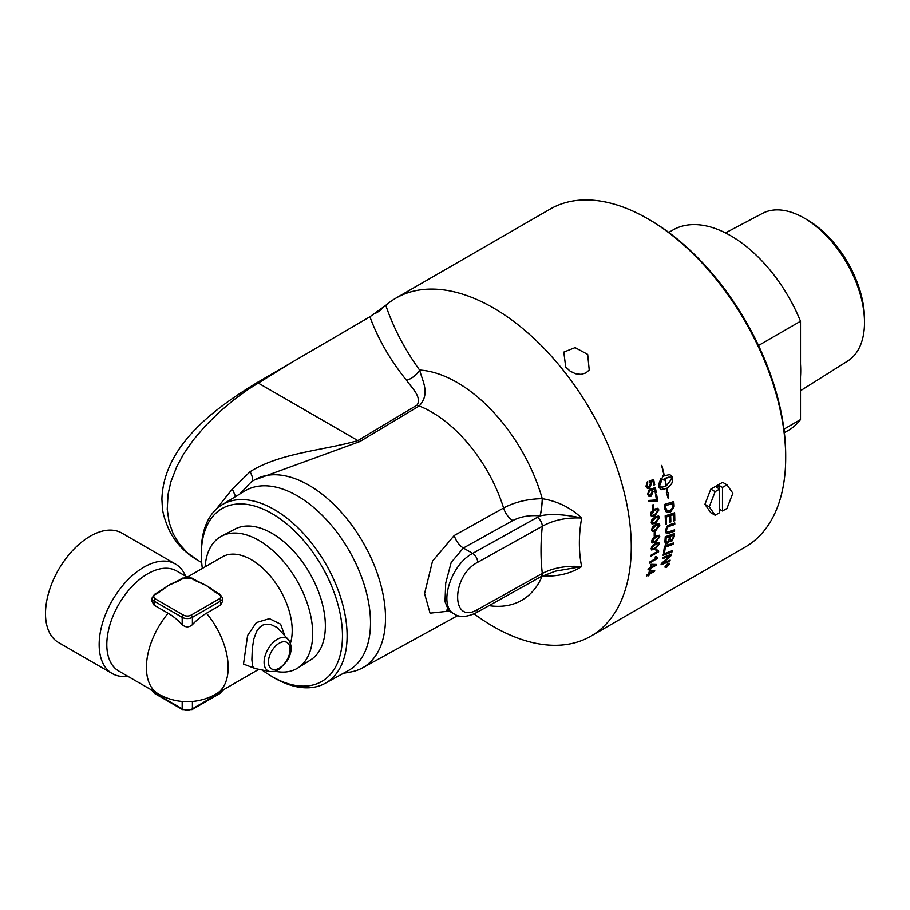 <?xml version="1.0" encoding="UTF-8"?>
<svg xmlns="http://www.w3.org/2000/svg" width="910" height="910" viewBox="0 0 910 910"><rect width="100%" height="100%" fill="white"/><g stroke="black" fill="none" stroke-linecap="round" stroke-linejoin="round"><path stroke-width="1.36" d="M474.11 613.875A195.104 112.647 -120 0 0 590.863 636.17A195.104 112.647 -120 0 0 631.278 546.853A195.104 112.647 -120 0 0 546.114 350.509A195.104 112.647 -120 0 0 395.759 298.23A195.104 112.647 -120 0 0 385.772 305.316L369.904 316.782L257.257 382.541C218.468 406.019 163.538 444.125 161.912 499.237L162.344 506.961C162.606 512.887 165.063 520.975 169.704 531.235C176.244 543.543 185.469 553.143 197.39 560.048L187.471 552.882L179.031 543.611L173.048 533.465L169.055 522.056L167.235 509.19L168.077 494.198L170.841 481.947L176.756 466.648L183.376 454.42L193.102 440.269L204.727 426.517L219.685 411.764L233.768 399.899L247.964 389.48L292.792 361.782M395.759 298.23L550.175 209.084A195.104 112.647 60 0 1 647.738 218.741A195.104 112.647 60 0 1 785.694 457.707A195.104 112.647 60 0 1 745.29 547.024L590.863 636.17M669.464 524.808L669.726 524.717A4700.48 2115.204 9.5 0 0 674.799 523.011A195.104 112.647 60 0 1 674.776 524.444A4685.965 2130.094 -170.1 0 1 669.089 526.367L668.031 526.822L666.336 530.143L666.996 531.838L669.555 531.554A4655.753 2202.826 11.6 0 0 674.617 529.813A195.104 112.647 60 0 1 674.549 531.201A4657.903 2225.883 -167.9 0 1 669.157 533.078L666.245 533.249L665.312 530.814L666.996 526.23L669.464 524.808M655.234 533.021A195.104 112.647 60 0 1 655.211 535.501L654.21 536.081A195.104 112.647 -120 0 0 654.222 533.601A195.104 112.647 -120 0 0 654.222 532.543L655.223 531.963A195.104 112.647 60 0 1 655.234 533.021M657.566 558.422L649.399 563.131A195.104 112.647 -120 0 0 649.581 562.107L655.939 558.433L655.075 557.045L656.042 556.488L657.68 557.75A195.104 112.647 60 0 1 657.566 558.422L649.41 563.04M656.633 557.375L657.68 557.75M663.094 555.327A195.104 112.647 -120 0 0 663.322 554.053A4668.584 2527.969 18.9 0 0 672.262 550.687A195.104 112.647 60 0 1 672.024 551.949A4668.584 2546.794 -160.6 0 1 663.094 555.327M664.88 541.825A195.104 112.647 -120 0 0 665.244 536.729A4668.584 2261.873 12.7 0 0 674.412 533.522A195.104 112.647 60 0 1 674.151 536.786L671.591 541.552L669.544 540.984L667.474 543.714L665.483 543.873L664.88 541.825M670.01 541.746L669.487 540.938L667.405 543.668L665.449 543.85M667.815 563.415L669.316 564.177L666.598 567.339L665.13 566.6L667.815 563.415M669.225 563.199L669.316 564.177M665.199 567.567L665.13 566.6M663.561 552.609A195.104 112.647 -120 0 0 664.437 546.227A4668.584 2410.226 15.9 0 0 673.48 542.94A195.104 112.647 60 0 1 673.309 544.248A4664.262 2429.734 -163.5 0 1 665.312 547.183A195.104 112.647 60 0 1 664.584 552.234L663.561 552.609M662.423 558.774A195.104 112.647 -120 0 0 662.673 557.546A4668.584 2579.099 20.3 0 0 671.569 554.133A195.104 112.647 60 0 1 671.284 555.453A1207.388 1048.127 164.2 0 1 667.439 558.979L662.639 563.154L664.96 562.164A4713.868 2700.232 23 0 0 670.135 560.116A195.104 112.647 60 0 1 669.817 561.288A4734.616 2724.858 -156.7 0 1 661.024 564.791A195.104 112.647 -120 0 0 661.331 563.574A1303.677 1129.56 -13.9 0 0 667.235 558.251L670.135 555.703L667.849 556.681A4726.608 2627.739 -159.4 0 1 662.423 558.774M652.436 538.947L655.757 536.115L659.284 535.239L659.83 536.741L655.541 542.11L652.049 542.997L651.526 541.53L652.436 538.947M652.117 546.057L655.484 543.247L658.988 542.36L659.432 543.782L655.018 549.083L651.549 549.97L651.128 548.571L652.117 546.057M658.59 551.813L650.422 556.522A195.104 112.647 -120 0 0 650.559 555.464L656.918 551.79L655.973 550.345L656.94 549.788L658.681 551.13A195.104 112.647 60 0 1 658.59 551.813L650.434 556.431M657.634 550.755L658.681 551.13M647.988 569.944A195.104 112.647 -120 0 0 648.216 568.955L650.161 567.829A195.104 112.647 -120 0 0 650.912 564.291L656.303 564.439A195.104 112.647 60 0 1 656.121 565.246L650.855 568.295A195.104 112.647 60 0 1 650.593 569.376L649.672 569.899A195.104 112.647 -120 0 0 649.933 568.818L647.988 569.944M646.373 576.064A195.104 112.647 -120 0 0 646.646 575.12L648.591 573.994A195.104 112.647 -120 0 0 649.501 570.581L654.734 570.593A195.104 112.647 60 0 1 654.506 571.366L649.24 574.415A195.104 112.647 60 0 1 648.932 575.45L648.011 575.985A195.104 112.647 -120 0 0 648.318 574.938L646.373 576.064M587.689 354.399L589.225 369.949L586.006 372.895L581.103 374.374L575.552 373.76L570.172 371.178L565.724 367.083L563.802 352.09L575.097 347.631L587.689 354.399M653.175 571.343L653.118 571.287A600.009 151.617 -145 0 1 650.115 570.957A195.013 112.59 60 0 1 649.444 573.402L653.175 571.343A599.906 151.469 -145 0 1 650.172 571.002A195.104 112.647 60 0 1 649.512 573.459M648.318 574.938L646.407 575.962M654.654 570.581L649.171 574.358A195.013 112.59 60 0 1 648.864 575.393L648.045 575.871M654.745 565.178L654.688 565.133A600.009 142.074 -147 0 1 651.571 564.7A195.013 112.59 60 0 1 651.014 567.249L654.745 565.178A599.906 141.937 -147 0 1 651.628 564.746A195.104 112.647 60 0 1 651.082 567.305M649.933 568.818L648.011 569.842M656.235 564.428L650.786 568.238A195.013 112.59 60 0 1 650.525 569.319L649.694 569.797M658.612 551.13L658.533 551.767M656.872 549.742L658.612 551.073M658.612 544.248L658.112 543.372L655.405 544.385L651.947 548.104C651.628 549.322 652.697 549.276 655.132 547.957L658.612 544.248L658.055 543.327L658.544 544.203L658.055 543.327L655.348 544.351L651.879 548.059L652.186 548.844M651.879 548.059L652.152 548.821M658.954 542.337L659.363 543.736L654.961 549.037L651.514 549.947M659.011 537.196L658.465 536.286L655.735 537.287L652.345 541.052C652.083 542.303 653.164 542.269 655.598 540.961L659.011 537.196L658.408 536.252L658.942 537.162L658.408 536.252L655.678 537.253L652.288 541.018L652.652 541.837M652.288 541.018L652.618 541.814M659.249 535.228L659.773 536.695L655.484 542.064L652.015 542.974M653.153 504.709A195.013 112.59 60 0 1 653.63 508.44L652.686 508.986M652.697 509.043A195.104 112.647 -120 0 0 652.197 505.255L653.209 504.675A195.104 112.647 60 0 1 653.698 508.462L652.697 509.043M655.291 487.601A195.013 112.59 60 0 1 656.246 492.651L655.348 493.22A195.104 112.647 -120 0 0 654.586 489.148L652.231 489.83L653.118 491.48L651.071 496.177L649.001 496.473M656.246 492.651L655.348 493.174M649.148 489.796A196.355 106.322 55.1 0 1 649.49 491.025L648.398 493.902L649.103 495.063L650.502 495.063L652.231 491.662L651.082 490.251A198.528 124.351 -111.6 0 0 650.968 489A5690.389 1689.278 -2.8 0 0 655.348 487.589A195.104 112.647 60 0 1 656.303 492.674M649.49 491.025L648.341 493.88L649.399 495.188M652.231 489.83L653.175 491.491L651.128 496.189L649.069 496.496L647.579 494.38L649.194 489.762A196.446 106.368 55.1 0 1 649.558 491.036M654.586 489.148L652.299 489.853M670.135 555.703L667.781 556.624A4728.61 2629.161 -159.4 0 1 662.446 558.683M670.044 560.15A195.013 112.59 60 0 1 669.749 561.231A4736.63 2726.326 -156.7 0 1 661.047 564.7M671.489 554.167A195.013 112.59 60 0 1 671.216 555.396A1207.763 1048.411 164.2 0 1 667.383 558.933L662.639 563.154M673.411 542.963A195.013 112.59 60 0 1 673.241 544.203A4666.241 2431.065 -163.5 0 1 665.244 547.137A195.013 112.59 60 0 1 664.516 552.177L663.572 552.529M674.549 529.836A195.013 112.59 60 0 1 674.481 531.167A4659.883 2227.134 -167.9 0 1 669.089 533.033L666.211 533.237M674.731 523.034A195.013 112.59 60 0 1 674.719 524.399A4687.956 2131.3 -170.1 0 1 669.021 526.333L667.963 526.776L666.279 530.109L666.928 531.804M666.382 485.769L672.206 478.319L669.1 477.067L664.926 478.387A195.104 112.647 60 0 1 666.382 485.769L666.325 485.758A195.013 112.59 60 0 0 664.857 478.364L664.926 478.387M670.488 477.204L664.857 478.364M661.763 465.42A195.013 112.59 -120 0 1 664.311 475.828L669.646 474.599L672.183 476.931A195.104 112.647 60 0 1 672.672 479.445A195.104 112.647 60 0 1 672.683 479.456C672.843 482.653 670.897 485.599 666.837 488.283L666.768 488.272A195.013 112.59 -120 0 1 667.474 492.583L668.475 492.594L668.259 498.543L666.37 492.617L667.303 492.606A195.104 112.647 -120 0 0 666.62 488.408L661.411 489.671L658.976 487.362A195.104 112.647 -120 0 0 658.476 484.837L660.853 478.694A195.104 112.647 60 0 1 661.399 481.231L659.375 486.44L662.196 487.214L666.177 485.894A195.104 112.647 -120 0 0 664.709 478.501A16.835 11.989 104.2 0 0 664.141 478.853A195.104 112.647 60 0 1 664.402 480.059L663.845 479.9M666.837 488.283A195.104 112.647 60 0 1 667.53 492.606M666.768 488.272C670.829 485.576 672.786 482.63 672.615 479.433L672.615 479.422A195.013 112.59 -120 0 0 672.115 476.908L669.885 474.645M663.276 475.202A195.013 112.59 -120 0 1 663.527 476.305L663.595 476.317A16.835 12.08 -76.8 0 1 664.152 475.964A195.104 112.647 -120 0 0 661.57 465.42L661.82 465.42A195.104 112.647 60 0 1 664.368 475.839M664.402 480.059L661.536 479.536L663.322 475.111A195.104 112.647 60 0 1 663.595 476.317M661.468 479.513L664.334 480.036A195.013 112.59 -120 0 0 664.084 478.842L664.141 478.853M664.084 478.842A16.835 11.989 -75.8 0 1 664.653 478.489L664.709 478.501M660.546 487.055L658.954 485.974M660.922 489.546L666.62 488.408M668.19 498.509L668.418 492.572M658.897 485.951L661.342 481.219A195.013 112.59 -120 0 0 660.808 478.751M668.964 564.382L667.712 563.745L665.472 566.395L666.7 567.021L668.964 564.382L668.827 563.506M668.907 564.325L667.656 563.688L665.472 566.395M669.191 563.165L666.541 567.283L665.062 566.543M668.167 564.405L667.485 564.803A195.104 112.647 60 0 1 667.36 565.224L668.054 564.803A195.104 112.647 -120 0 0 668.167 564.405L667.485 564.803M667.428 564.746A195.013 112.59 60 0 1 667.303 565.167L667.542 565.542M668.486 563.95L665.779 566.964A195.104 112.647 -120 0 0 665.904 566.555L667.121 565.178A195.104 112.647 -120 0 0 667.178 564.985L666.256 565.417M666.78 565.827L665.836 566.793M667.178 564.985L666.222 565.531A195.104 112.647 -120 0 0 666.325 565.19L668.577 563.893A195.104 112.647 60 0 1 668.361 564.621L666.848 565.884M672.82 503.401L672.763 503.378A4660.656 1745.664 -176.2 0 1 665.392 505.698L665.46 505.721A195.104 112.647 60 0 1 665.631 507.518L667.258 510.908L670.579 510.317L672.99 507.166L673.002 505.391A195.104 112.647 -120 0 0 672.82 503.401A4658.677 1744.641 -176.2 0 1 665.46 505.721M665.392 505.698A195.013 112.59 60 0 1 665.574 507.484L667.258 510.908M666.359 510.328L667.201 510.874L666.359 510.328M673.696 501.569A195.013 112.59 60 0 1 674.014 504.925L674.014 506.859L669.658 512.284L666.438 512.341L664.63 508.633A195.104 112.647 -120 0 0 664.209 504.549A4668.584 1722.539 3.4 0 0 673.753 501.558A195.104 112.647 60 0 1 674.071 504.959L674.071 506.893L670.624 511.864L666.461 512.353M674.526 512.83A195.013 112.59 60 0 1 674.731 520.679L673.741 521.077A195.104 112.647 -120 0 0 673.582 514.628L673.525 514.594A4609.992 1923.569 -173 0 1 670.59 515.538A195.013 112.59 60 0 1 670.772 521.885L669.771 522.272A195.104 112.647 -120 0 0 669.589 515.924L669.533 515.89A4692.415 1946.445 -173.4 0 1 666.256 516.96A195.013 112.59 60 0 1 666.473 523.864L665.483 524.205M670.772 521.885L669.771 522.215M674.731 520.679L673.741 521.02M666.473 523.864L665.483 524.262A195.104 112.647 -120 0 0 665.176 515.868A4668.584 1918.041 6.4 0 0 674.594 512.808A195.104 112.647 60 0 1 674.799 520.713M666.256 516.96L666.325 516.994A195.104 112.647 60 0 1 666.541 523.91M669.589 515.924A4690.424 1945.33 -173.4 0 1 666.325 516.994M670.59 515.538L670.659 515.572A195.104 112.647 60 0 1 670.841 521.919M673.582 514.628A4608.035 1922.466 -173 0 1 670.659 515.572M673.275 535.262L673.207 535.216A4572.602 2237.701 -166.6 0 1 670.34 536.229L670.397 536.263A195.104 112.647 60 0 1 670.226 538.447L671.66 540.335L673.082 537.537A195.104 112.647 -120 0 0 673.275 535.262A4570.657 2236.45 -166.6 0 1 670.397 536.263M670.34 536.229A195.013 112.59 60 0 1 670.169 538.401L671.591 540.29M670.556 540.495L671.66 540.335M666.143 537.708A195.013 112.59 60 0 1 665.961 540.13L665.915 541.393L667.61 542.349L669.146 539.357A195.104 112.647 -120 0 0 669.362 536.627L669.294 536.593A4728.36 2310.069 -167.1 0 1 666.143 537.708L666.2 537.742A195.104 112.647 60 0 1 666.029 540.176L666.347 542.451M669.362 536.627A4726.358 2308.784 -167.1 0 1 666.2 537.742M665.915 541.393L666.313 542.428M674.344 533.544A195.013 112.59 60 0 1 674.082 536.752L671.534 541.507L669.487 540.938M672.183 550.709A195.013 112.59 60 0 1 671.955 551.892A4670.564 2548.182 -160.6 0 1 663.117 555.248M653.551 479.581A195.013 112.59 60 0 1 654.688 484.689L653.801 485.257A195.104 112.647 -120 0 0 652.891 481.14L650.514 481.822L651.469 483.483L649.524 488.215L647.442 488.499M654.688 484.689L653.789 485.212M647.374 481.777A196.355 106.857 55 0 1 647.761 483.017L646.817 486.19L648.921 487.089L650.57 483.665L649.353 482.243A198.528 123.498 -111.5 0 0 649.194 480.98A5690.389 1506.255 -4.6 0 0 653.607 479.57A195.104 112.647 60 0 1 654.745 484.7M647.761 483.017L646.68 485.883L647.863 487.225M650.514 481.822L651.526 483.506L649.592 488.226L647.499 488.522L645.918 486.384L647.419 481.743A196.446 106.902 55 0 1 647.818 483.028M652.891 481.14L650.582 481.834M656.861 501.399L651.344 500.921L649.023 501.74A195.104 112.647 -120 0 0 648.819 500.454L656.44 499.92A195.104 112.647 -120 0 0 655.644 494.949L656.611 494.403A195.104 112.647 60 0 1 657.634 500.955L656.337 501.183M656.554 494.426A195.013 112.59 60 0 1 657.577 500.932L651.276 500.898L648.966 501.717M658.066 510.453L657.282 509.418L657.998 510.419L657.282 509.418L654.461 510.385L651.344 514.286L652.015 515.253L651.401 514.309C651.298 515.651 652.47 515.663 654.927 514.355L658.066 510.453L657.338 509.452L654.529 510.408L651.344 514.286M657.885 508.258L658.885 509.987L655.041 515.595L651.537 516.482L650.582 514.787L651.185 512.046L654.381 509.145L657.885 508.258L658.829 509.964L654.972 515.572L651.503 516.459M658.704 518.074L658.032 517.096L655.234 518.063L652.038 521.93C651.89 523.25 653.039 523.261 655.484 521.942L658.704 518.074L657.964 517.062L658.635 518.04L657.964 517.062L655.177 518.04L651.981 521.908L652.538 522.829M651.981 521.908L652.504 522.818M658.624 515.936L659.466 517.585L655.496 523.136L652.015 524.024M651.901 519.712L655.143 516.823L658.658 515.947L659.522 517.619L655.553 523.17L652.049 524.046L651.23 522.408L651.901 519.712M659.056 525.559L658.431 524.604L655.655 525.593L652.39 529.415C652.197 530.712 653.323 530.701 655.769 529.392L659.056 525.559L658.362 524.57L658.988 525.525L658.362 524.57L655.598 525.559L652.333 529.381L652.8 530.268M652.333 529.381L652.777 530.257M659.136 523.5L659.875 525.104L655.78 530.587L652.277 531.463L651.571 529.893L652.333 527.231L655.61 524.376L659.136 523.5L659.807 525.07L655.723 530.553L652.242 531.44M655.166 531.997A195.013 112.59 60 0 1 655.154 535.467L654.21 536.001M657.611 557.75L657.498 558.365M655.985 556.442L657.623 557.705L655.985 556.442M205.125 566.839A76.178 43.976 60 0 1 221.596 536.138A76.178 43.976 60 0 1 279.996 557.602A76.178 43.976 60 0 1 312.699 633.678A76.178 43.976 60 0 1 297.752 668.054A76.178 43.976 60 0 1 275.173 671.284M221.596 536.138L234.962 529.097A75.598 43.646 60 0 1 309.707 573.209A75.598 43.646 60 0 1 310.537 660L297.752 668.054M154.086 605.139L154.086 601.101L182.182 617.333A7.223 4.175 0 0 0 192.408 617.333L220.504 601.101A7.223 4.175 0 0 0 222.62 598.154L222.62 601.317L220.504 605.139L206.456 613.249A57.808 33.374 60 0 1 216.205 693.943A57.808 57.808 0 0 1 192.374 701.473L182.216 701.473A57.808 57.808 0 0 1 158.386 693.943A57.808 33.374 -60 0 1 168.134 613.249L154.086 605.139L151.97 601.317L151.97 598.154A7.223 4.175 0 0 0 154.086 601.101A1.809 1.046 -60 0 1 155.36 598.894A5.414 3.128 180 0 1 155.36 594.469L159.273 592.205A1.809 1.046 -120 0 0 158.374 592.114A1.809 1.046 -120 0 0 158.363 592.114L154.461 594.378A1.809 1.046 60 0 1 155.36 594.469M219.23 594.469A1.809 1.046 120 0 1 220.129 594.378L216.227 592.114A1.809 1.046 120 0 0 216.216 592.114A1.809 1.046 120 0 0 215.317 592.205L219.23 594.469A5.414 3.128 180 0 1 219.23 598.894L191.123 615.115A5.414 3.128 180 0 1 183.467 615.115L155.36 598.894M158.374 592.114L168.134 585.619A57.808 33.374 -60 0 1 173.253 583.026L178.656 580.409A1.809 1.046 60 0 1 178.656 580.409A1.809 1.046 60 0 1 179.554 580.5L183.467 578.237A5.414 3.128 180 0 1 191.123 578.237L195.036 580.5A1.809 1.046 -60 0 1 195.934 580.409A1.809 1.046 -60 0 1 195.946 580.409L192.033 578.157A1.809 1.046 120 0 0 191.123 578.237M195.934 580.409L206.456 585.619A57.808 33.374 60 0 1 212.485 589.612L216.216 592.114M269.94 671.591L254.584 668.463L252.718 666.575L251.877 659.784L252.332 648.352L253.788 639.127L256.609 631.358L259.543 627.377L262.979 625.022L265.868 624.18L270.429 624.34L277.311 627.593L288.379 639.639A18.78 10.84 120 0 0 277.379 639.252A18.78 10.84 120 0 0 264.093 662.253A18.78 10.84 120 0 0 269.94 671.591L274.831 671.375L279.199 669.407L287.389 660.603C292.008 652.379 292.337 645.395 288.379 639.639M206.456 613.249A51.062 29.484 120 0 0 192.408 624.647C188.996 627.616 185.594 627.616 182.182 624.647A51.062 29.484 -120 0 0 168.134 613.249M284.728 635.521L280.61 624.18L269.428 618.652L256.347 622.588L247.588 635.487L243.516 664.084L255.369 668.622M187.528 576.997L222.427 556.84A57.808 33.374 60 0 1 266.971 572.333A57.808 33.374 60 0 1 292.212 630.505A57.808 33.374 60 0 1 290.426 643.268M216.205 693.943L258.838 669.328M127.764 676.266A63.234 36.502 -60 0 1 112.249 673.559A63.234 36.502 -60 0 1 99.156 644.621A63.234 36.502 -60 0 1 126.752 580.99A63.234 36.502 -60 0 1 175.482 564.052A63.234 36.502 -60 0 1 185.572 576.132M158.386 693.943L118.789 671.08A57.808 33.374 -60 0 1 106.811 644.621A57.808 33.374 -60 0 1 132.052 586.438A57.808 33.374 -60 0 1 176.597 570.957L187.062 576.997M112.249 673.559L58.593 642.585A63.234 36.502 -60 0 1 45.5 613.647A63.234 36.502 -60 0 1 73.096 550.015A63.234 36.502 -60 0 1 121.826 533.067L175.482 564.052M709.254 506.847L704.909 504.345L710.812 512.74L715.158 515.242L709.254 506.847L715.158 491.639L719.628 489.057L716.307 487.146L719.162 485.496L722.483 487.407L722.483 511.01L719.628 509.361M715.158 515.242L719.628 512.66L719.628 489.057M719.162 488.795L719.162 485.496M722.483 487.407L726.953 484.825L732.857 493.22L726.953 508.428L722.483 511.01M726.953 484.825L722.62 482.323L710.812 489.136L704.909 504.345M715.158 491.639L710.812 489.136M804.224 218.093L807.363 219.913A80.808 46.649 60 0 1 864.5 318.875L864.5 322.504A85.244 49.22 -120 0 0 804.224 218.093A85.244 49.22 -120 0 0 762.546 213.35L725.475 232.903M800.504 390.731L847.779 360.974A85.244 49.22 -120 0 0 864.5 322.504M758.519 345.493L800.504 321.253L800.504 364.034A99.008 57.159 60 0 1 800.504 376.831L800.504 419.612L783.942 429.167M800.504 364.034L800.504 376.831M800.504 321.253A115.615 66.748 -120 0 0 672.911 230.014L668.748 232.414M784.363 432.671L788.526 430.271A115.615 66.748 -120 0 0 800.504 419.612M785.694 457.707L785.694 455.341A192.215 110.974 -120 0 0 649.774 219.924L647.738 218.741M447.663 609.95L446.651 610.121L448.721 610.792L445.013 601.669L445.707 583.208L451.189 562.437L463.372 548.025L472.654 553.394A7.223 4.095 60.9 0 1 477.682 562.3L542.303 526.264A7.223 4.095 -119.1 0 0 537.287 517.358L472.654 553.394C450.507 564.678 437.96 606.208 454.34 614.045L454.443 614.091M454.204 535.524A14.458 8.179 -119.1 0 0 463.372 548.025L512.774 520.577C520.6 516.539 529.688 514.969 540.062 515.868A14.458 1.843 95.2 0 0 542.258 498.691C527.709 498.896 514.832 502.001 503.594 508.007L454.204 535.524L432.557 561.038L424.572 593.593L430.066 613.158L449.244 611.099M254.231 480.082L359.848 441.555L419.203 405.974C430.237 393.893 422.979 382.393 419.612 370.063A18.064 13.081 -41.3 0 1 406.554 380.346C411.82 387.967 421.774 396.612 417.212 405.007L357.846 440.576C324.017 450.484 280.416 452.645 250.091 471.721C252.343 476.078 253.071 479.161 252.298 480.958L253.401 480.594A108.392 62.585 -120 0 1 254.004 480.218L254.698 479.798M343.343 673.343L350.941 671.967A108.392 62.585 -120 0 0 362.385 667.951A108.392 62.585 -120 0 0 363.056 542.405A108.392 62.585 -120 0 0 254.004 480.218M202.338 568.443A99.793 57.614 60 0 1 201.36 555.748A99.793 57.614 60 0 1 201.349 554.292A99.793 57.614 60 0 1 272.329 513.786A99.793 57.614 60 0 1 342.467 636.727A99.793 57.614 60 0 1 270.657 675.766A99.793 57.614 60 0 1 261.989 669.965M239.831 493.993L250.807 482.391A139.128 76.997 143.8 0 1 252.298 480.958L253.401 480.594M542.28 575.985L542.349 575.996C557.58 576.747 570.684 573.618 581.649 566.611C578.612 551.551 578.612 535.364 581.649 518.029C570.684 507.655 557.58 501.205 542.349 498.703L542.258 498.691A129.47 74.745 -120 0 0 419.612 370.063C404.825 349.645 393.552 328.066 385.772 305.316M382.712 307.864A18.064 14.253 -22 0 1 375.238 313.404M250.091 471.721L232.3 489.068L235.633 496.541M232.3 489.068L216.261 509.168M270.657 675.766L272.909 677.12A103.103 59.525 -120 0 0 325.12 683.353L348.393 670.568A103.672 59.855 -120 0 0 349.042 550.505A103.672 59.855 -120 0 0 244.733 491.025L222.029 504.788A103.103 59.525 -120 0 0 201.303 551.608A103.103 59.525 -120 0 0 201.315 553.109L201.36 555.748M325.12 683.353A103.103 59.525 -120 0 0 347.108 635.794A103.103 59.525 -120 0 0 301.699 531.599A103.103 59.525 -120 0 0 222.029 504.788M540.062 515.868L540.153 515.879A14.458 1.843 95.2 0 0 542.349 498.703M537.287 517.358A55.055 31.782 0 0 1 540.153 515.879C550.413 513.558 564.245 514.275 581.649 518.029C566.589 517.324 553.473 520.065 542.303 526.264C540.586 542.963 540.586 558.695 542.303 573.459L477.682 609.495C450.962 625.534 450.962 576.053 477.682 562.3M581.649 566.611L555.396 571.173L540.802 576.781A7.223 4.095 -119.1 0 0 542.303 573.459C553.473 567.738 566.589 565.463 581.649 566.611M222.529 690.292A7.223 4.175 180 0 1 220.504 692.556A1.809 1.046 60 0 1 220.129 693.386L222.62 689.609M220.504 691.463L220.504 692.556L192.408 708.788A1.809 1.046 60 0 1 192.033 709.607L220.129 693.386M192.408 701.462L192.408 708.788A7.223 4.175 180 0 1 182.182 708.788A1.809 1.046 120 0 0 182.557 709.607L192.033 709.607M182.182 701.462L182.182 708.788L154.086 692.556A1.809 1.046 120 0 0 154.461 693.386L151.97 689.609M154.086 691.463L154.086 692.556A7.223 4.175 180 0 1 152.061 690.292M182.182 624.647L182.182 617.333A1.809 1.046 -60 0 1 183.467 615.115M192.408 624.647L192.408 617.333A1.809 1.046 -120 0 0 191.123 615.115M220.504 605.139L220.504 601.101A1.809 1.046 -120 0 0 219.23 598.894M159.273 592.205L168.134 585.619L179.554 580.5M195.036 580.5L206.456 585.619L215.317 592.205M192.033 578.157L182.557 578.157A1.809 1.046 60 0 1 183.467 578.237M268.461 661.923A15.288 8.827 -60 0 1 279.268 643.199A15.288 8.827 -60 0 1 290.085 649.444A15.288 8.827 -60 0 1 279.268 668.167A15.288 8.827 -60 0 1 268.461 661.923M512.774 520.577A14.458 8.179 60.9 0 1 503.594 508.007A111.418 64.326 60 0 0 419.203 405.974A18.064 10.26 59.1 0 1 417.212 405.007M359.848 441.555A18.064 10.26 -120.9 0 1 357.846 440.576L258.053 382.962A18.064 10.351 58.6 0 0 257.257 382.541M369.904 316.782C378.037 338.907 390.253 360.098 406.554 380.346M489.011 605.651A129.47 74.745 -120 0 0 542.246 576.007M448.721 610.792L454.34 614.045C459.664 617.606 466.944 617.185 476.18 612.805A7.223 4.095 -119.1 0 0 476.18 612.805L476.18 612.805A7.223 4.095 -119.1 0 0 477.682 609.495M182.557 709.607L154.461 693.386M154.461 594.378L151.97 598.154M220.129 594.378L222.62 598.154M182.557 578.157L178.644 580.409M362.385 667.951L457.787 615.558M201.69 562.528L197.39 560.048M476.18 612.805L540.802 576.781"/></g></svg>
